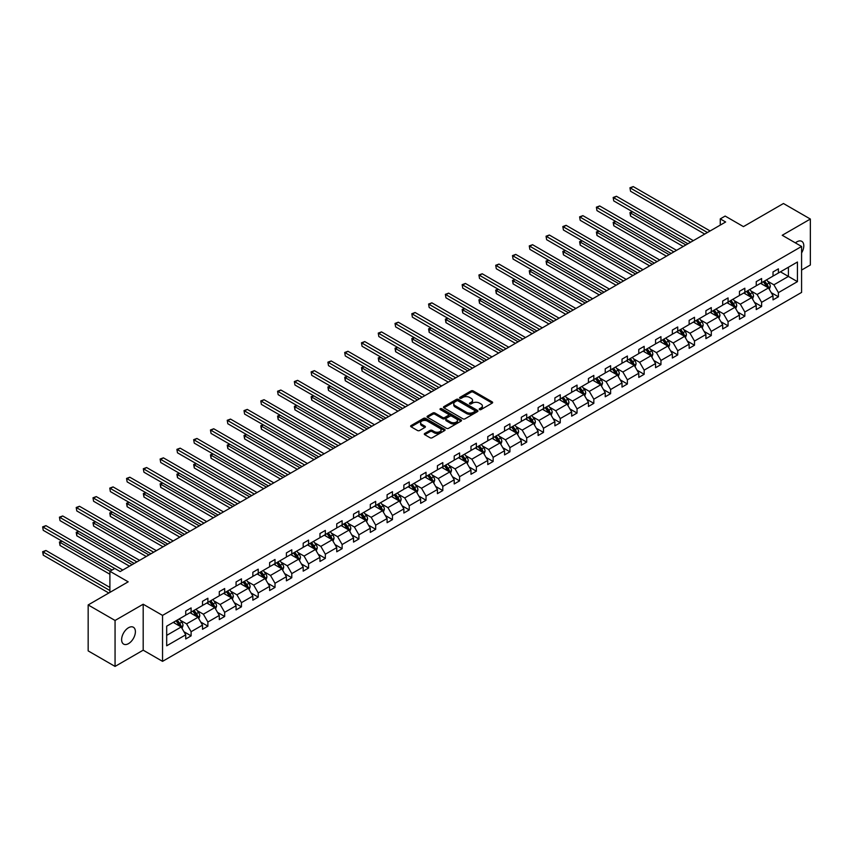 <?xml version="1.0" encoding="UTF-8"?>
<svg xmlns="http://www.w3.org/2000/svg" width="853" height="853" viewBox="0 0 853 853"><rect width="100%" height="100%" fill="white"/><g stroke="black" fill="none" stroke-linecap="round" stroke-linejoin="round"><path stroke-width="1.28" d="M479.514 409.589A1.045 0.608 0 0 0 480.996 409.589L492.213 403.106A1.493 0.864 0 0 0 492.65 402.499A1.493 0.864 0 0 0 492.213 401.891L473.212 390.919A1.493 0.864 0 0 0 471.091 390.919L459.874 397.391A1.045 0.608 0 0 0 461.356 398.244L462.806 397.413A4.777 2.762 0 0 1 469.566 397.413L471.144 398.319A4.777 2.762 0 0 1 472.551 400.27A4.777 2.762 0 0 1 471.144 402.221L469.694 403.064A1.045 0.608 0 0 0 471.176 403.917L472.626 403.074A4.777 2.762 0 0 1 479.386 403.074L480.964 403.991A4.777 2.762 0 0 1 482.371 405.943A4.777 2.762 0 0 1 480.964 407.894L479.514 408.736A1.045 0.608 0 0 0 479.514 409.589L479.514 408.736M128.504 643.631A9.735 5.619 120 0 0 134.87 635.048A9.735 5.619 120 0 0 133.377 627.243A9.735 5.619 120 0 0 128.504 627.733A9.735 5.619 120 0 0 122.15 636.306A9.735 5.619 120 0 0 123.642 644.111A9.735 5.619 120 0 0 128.504 643.631M801.585 252.914A9.735 5.619 120 0 0 801.777 241.346A9.735 5.619 120 0 0 796.905 241.836A9.735 5.619 120 0 0 795.401 242.892M801.585 270.06L810.35 264.995L810.35 219.04L783.459 203.515L743.443 226.621L725.157 216.065L720.263 218.89L720.263 225.096M115.059 666.417L143.187 650.178L143.187 604.223L115.059 620.462L115.059 666.417L88.168 650.892L88.168 604.937L128.185 581.831L109.898 571.275L109.898 592.398M115.059 620.462L88.168 604.937M424.741 433.463A1.493 0.864 0 0 0 424.304 434.07A1.493 0.864 0 0 0 424.741 434.689L430.083 437.76A1.493 0.864 0 0 0 432.194 437.76L444.648 430.573A1.493 0.864 0 0 0 445.085 429.965A1.493 0.864 0 0 0 444.648 429.347L425.647 418.375A1.493 0.864 0 0 0 423.536 418.375L411.071 425.572A1.493 0.864 0 0 0 410.634 426.18A1.493 0.864 0 0 0 411.071 426.788L417.512 430.509A1.493 0.864 0 0 0 419.623 430.509L424.954 427.428A1.493 0.864 0 0 0 425.391 426.82A1.493 0.864 0 0 0 424.954 426.212L421.766 424.367A3.998 2.303 0 0 1 420.593 422.736A3.998 2.303 0 0 1 423.056 420.604A3.998 2.303 0 0 1 427.417 421.105L439.924 428.334A3.998 2.303 0 0 1 441.097 429.965A3.998 2.303 0 0 1 438.623 432.087A3.998 2.303 0 0 1 434.273 431.586L432.194 430.392A1.493 0.864 0 0 0 430.083 430.392L424.741 433.463L424.741 434.689L430.083 431.629L430.083 430.392M109.898 571.275L114.792 568.45L120.166 571.563L725.647 221.993L720.263 218.89M143.187 604.223L162.55 615.397L801.585 246.464L801.585 292.419L162.55 661.352L162.55 615.397M810.35 219.04L782.222 235.279L801.585 246.464M462.912 418.802A1.493 0.864 0 0 0 465.024 418.802L477.488 411.615A1.493 0.864 0 0 0 477.925 411.007A1.493 0.864 0 0 0 477.488 410.389L458.477 399.417A1.493 0.864 0 0 0 456.366 399.417L443.912 406.614A1.493 0.864 0 0 0 443.475 407.222A1.493 0.864 0 0 0 443.912 407.83L462.912 418.802M440.681 409.813A1.045 0.608 0 0 1 441.747 409.962L461.046 421.105L448.603 428.281A1.493 0.864 0 0 1 446.492 428.281L427.492 417.309L432.823 414.259L432.823 413.012L427.492 416.093A1.493 0.864 0 0 0 427.054 416.701A1.493 0.864 0 0 0 427.492 417.309L427.492 416.093M432.823 414.259A1.493 0.864 0 0 1 434.934 414.259L434.934 413.012A1.493 0.864 0 0 0 432.823 413.012M434.934 413.012L442.643 417.469A1.493 0.864 0 0 0 444.754 417.469L448.294 415.422A1.493 0.864 0 0 0 448.731 414.814A1.493 0.864 0 0 0 448.294 414.206L440.265 409.568A1.045 0.608 0 0 1 441.747 408.715L461.068 419.868A1.493 0.864 0 0 1 461.505 420.486A1.493 0.864 0 0 1 461.068 421.094L461.068 419.868M166.687 626.177L185.73 615.184L185.73 611.025L191.104 607.922L191.104 612.081L202.513 605.502L202.513 601.333L207.887 598.23L207.887 602.389L219.285 595.81L219.285 591.651L224.67 588.538L224.67 592.707L236.068 586.118L236.068 581.959L241.452 578.856L241.452 583.015L252.851 576.436L252.851 572.278L258.224 569.164L258.224 573.333L269.633 566.744L269.633 562.585L275.007 559.483L275.007 563.641L286.405 557.062L286.405 552.893L291.79 549.79L291.79 553.949L303.188 547.37L303.188 543.212L308.573 540.109L308.573 544.267L319.971 537.678L319.971 533.52L325.345 530.417L325.345 534.575L336.754 527.996L336.754 523.838L342.128 520.725L342.128 524.894L353.526 518.304L353.526 514.146L358.91 511.043L358.91 515.201L370.309 508.623L370.309 504.454L375.683 501.351L375.683 505.509L387.091 498.93L387.091 494.772L392.465 491.669L392.465 495.828L403.864 489.249L403.864 485.08L409.248 481.977L409.248 486.135L420.646 479.557L420.646 475.398L426.031 472.285L426.031 476.454L437.429 469.864L437.429 465.706L442.803 462.603L442.803 466.762L454.212 460.183L454.212 456.024L459.586 452.911L459.586 457.08L470.984 450.491L470.984 446.332L476.369 443.229L476.369 447.388L487.767 440.809L487.767 436.64L493.151 433.537L493.151 437.696L504.549 431.117L504.549 426.958L509.923 423.856L509.923 428.014L521.332 421.425L521.332 417.266L526.706 414.163L526.706 418.322L538.104 411.743L538.104 407.585L543.489 404.471L543.489 408.64L554.887 402.051L554.887 397.893L560.261 394.79L560.261 398.948L571.67 392.369L571.67 388.2L577.044 385.098L577.044 389.256L588.442 382.677L588.442 378.519L593.827 375.416L593.827 379.574L605.225 372.996L605.225 368.827L610.609 365.724L610.609 369.882L622.008 363.303L622.008 359.145L627.381 356.032L627.381 360.201L638.79 353.611L638.79 349.453L644.164 346.35L644.164 350.508L655.562 343.93L655.562 339.771L660.947 336.658L660.947 340.827L672.345 334.237L672.345 330.079L677.73 326.976L677.73 331.135L689.128 324.556L689.128 320.387L694.502 317.284L694.502 321.442L705.911 314.864L705.911 310.705L711.285 307.602L711.285 311.761L722.683 305.171L722.683 301.013L728.067 297.91L728.067 302.069L739.466 295.49L739.466 291.331L744.84 288.218L744.84 292.387L756.248 285.798L756.248 281.639L761.622 278.536L761.622 282.695L773.021 276.116L773.021 271.947L778.405 268.844L778.405 273.003L797.438 262.02L797.438 281.639L778.405 292.632L778.405 296.791L773.021 299.893L773.021 295.735L761.622 302.325L761.622 306.483L756.248 309.586L756.248 305.427L744.84 312.006L744.84 316.164L739.466 319.278L739.466 315.109L728.067 321.698L728.067 325.857L722.683 328.959L722.683 324.801L711.285 331.38L711.285 335.549L705.911 338.652L705.911 334.493L694.502 341.072L694.502 345.23L689.128 348.333L689.128 344.175L677.73 350.754L677.73 354.923L672.345 358.025L672.345 353.867L660.947 360.446L660.947 364.604L655.562 367.707L655.562 363.549L644.164 370.138L644.164 374.296L638.79 377.399L638.79 373.241L627.381 379.82L627.381 383.978L622.008 387.091L622.008 382.922L610.609 389.512L610.609 393.67L605.225 396.773L605.225 392.615L593.827 399.193L593.827 403.362L588.442 406.465L588.442 402.307L577.044 408.886L577.044 413.044L571.67 416.147L571.67 411.988L560.261 418.578L560.261 422.736L554.887 425.839L554.887 421.681L543.489 428.259L543.489 432.418L538.104 435.531L538.104 431.362L526.706 437.952L526.706 442.11L521.332 445.213L521.332 441.054L509.923 447.633L509.923 451.802L504.549 454.905L504.549 450.747L493.151 457.325L493.151 461.484L487.767 464.586L487.767 460.428L476.369 467.007L476.369 471.176L470.984 474.279L470.984 470.12L459.586 476.699L459.586 480.857L454.212 483.96L454.212 479.802L442.803 486.391L442.803 490.55L437.429 493.652L437.429 489.494L426.031 496.073L426.031 500.231L420.646 503.345L420.646 499.176L409.248 505.765L409.248 509.923L403.864 513.026L403.864 508.868L392.465 515.447L392.465 519.616L387.091 522.718L387.091 518.56L375.683 525.139L375.683 529.297L370.309 532.4L370.309 528.242L358.91 534.831L358.91 538.989L353.526 542.092L353.526 537.934L342.128 544.513L342.128 548.671L336.754 551.784L336.754 547.615L325.345 554.205L325.345 558.363L319.971 561.466L319.971 557.308L308.573 563.886L308.573 568.055L303.188 571.158L303.188 566.989L291.79 573.579L291.79 577.737L286.405 580.84L286.405 576.681L275.007 583.26L275.007 587.429L269.633 590.532L269.633 586.374L258.224 592.952L258.224 597.111L252.851 600.213L252.851 596.055L241.452 602.644L241.452 606.803L236.068 609.906L236.068 605.747L224.67 612.326L224.67 616.484L219.285 619.598L219.285 615.429L207.887 622.018L207.887 626.177L202.513 629.279L202.513 625.121L191.104 631.7L191.104 635.869L185.73 638.972L185.73 634.813L166.687 645.796L166.687 626.177M190.038 612.699L197.992 617.295L186.594 623.874L180.367 620.28M186.594 623.874L191.104 631.7M197.992 617.295L202.513 625.121M185.73 614.192L186.594 614.682L191.104 612.081M206.81 603.018L214.775 607.613L203.366 614.192L197.15 610.599M203.366 614.192L207.887 622.018M214.775 607.613L219.285 615.429M202.513 604.5L203.366 605.001L207.887 602.389M223.593 593.325L231.558 597.921L220.149 604.5L213.922 600.907M220.149 604.5L224.67 612.326M231.558 597.921L236.068 605.747M219.285 594.818L220.149 595.309L224.67 592.707M240.375 583.633L248.33 588.229L236.931 594.818L230.705 591.225M236.931 594.818L241.452 602.644M248.33 588.229L252.851 596.055M236.068 585.126L236.931 585.627L241.452 583.015M257.148 573.952L265.112 578.547L253.714 585.126L247.487 581.533M253.714 585.126L258.224 592.952M265.112 578.547L269.633 586.374M252.851 575.444L253.714 575.935L258.224 573.333M273.93 564.26L281.895 568.855L270.486 575.444L264.259 571.841M270.486 575.444L275.007 583.26M281.895 568.855L286.405 576.681M269.633 565.752L270.486 566.253L275.007 563.641M290.713 554.578L298.667 559.173L287.269 565.752L281.042 562.159M287.269 565.752L291.79 573.579M298.667 559.173L303.188 566.989M286.405 556.06L287.269 556.561L291.79 553.949M307.496 544.886L315.45 549.481L304.052 556.06L297.825 552.467M304.052 556.06L308.573 563.886M315.45 549.481L319.971 557.308M303.188 546.378L304.052 546.869L308.573 544.267M324.268 535.194L332.233 539.789L320.835 546.378L314.608 542.785M320.835 546.378L325.345 554.205M332.233 539.789L336.754 547.615M319.971 536.686L320.835 537.187L325.345 534.575M341.051 525.512L349.016 530.108L337.607 536.686L331.38 533.093M337.607 536.686L342.128 544.513M349.016 530.108L353.526 537.934M336.754 527.005L337.607 527.495L342.128 524.894M357.834 515.82L365.788 520.415L354.39 527.005L348.163 523.411M354.39 527.005L358.91 534.831M365.788 520.415L370.309 528.242M353.526 517.313L354.39 517.814L358.91 515.201M374.616 506.138L382.57 510.734L371.172 517.313L364.945 513.719M371.172 517.313L375.683 525.139M382.57 510.734L387.091 518.56M370.309 507.62L371.172 508.121L375.683 505.509M391.388 496.446L399.353 501.042L387.944 507.631L381.728 504.027M387.944 507.631L392.465 515.447M399.353 501.042L403.864 508.868M387.091 497.939L387.944 498.44L392.465 495.828M408.171 486.764L416.136 491.36L404.727 497.939L398.5 494.345M404.727 497.939L409.248 505.765M416.136 491.36L420.646 499.176M403.864 488.247L404.727 488.748L409.248 486.135M424.954 477.072L432.908 481.668L421.51 488.247L415.283 484.653M421.51 488.247L426.031 496.073M432.908 481.668L437.429 489.494M420.646 478.565L421.51 479.055L426.031 476.454M441.726 467.38L449.691 471.976L438.293 478.565L432.066 474.972M438.293 478.565L442.803 486.391M449.691 471.976L454.212 479.802M437.429 468.873L438.293 469.374L442.803 466.762M458.509 457.698L466.474 462.294L455.065 468.873L448.838 465.28M455.065 468.873L459.586 476.699M466.474 462.294L470.984 470.12M454.212 459.191L455.065 459.682L459.586 457.08M475.292 448.006L483.246 452.602L471.848 459.191L465.621 455.587M471.848 459.191L476.369 467.007M483.246 452.602L487.767 460.428M470.984 449.499L471.848 450L476.369 447.388M492.074 438.325L500.029 442.92L488.63 449.499L482.403 445.906M488.63 449.499L493.151 457.325M500.029 442.92L504.549 450.747M487.767 439.807L488.63 440.308L493.151 437.696M508.846 428.632L516.811 433.228L505.413 439.807L499.186 436.214M505.413 439.807L509.923 447.633M516.811 433.228L521.332 441.054M504.549 430.125L505.413 430.616L509.923 428.014M525.629 418.94L533.594 423.536L522.185 430.125L515.958 426.532M522.185 430.125L526.706 437.952M533.594 423.536L538.104 431.362M521.332 420.433L522.185 420.934L526.706 418.322M542.412 409.259L550.366 413.854L538.968 420.433L532.741 416.84M538.968 420.433L543.489 428.259M550.366 413.854L554.887 421.681M538.104 410.751L538.968 411.242L543.489 408.64M559.195 399.567L567.149 404.162L555.751 410.751L549.524 407.158M555.751 410.751L560.261 418.578M567.149 404.162L571.67 411.988M554.887 401.059L555.751 401.56L560.261 398.948M575.967 389.885L583.932 394.481L572.523 401.059L566.307 397.466M572.523 401.059L577.044 408.886M583.932 394.481L588.442 402.307M571.67 391.378L572.523 391.868L577.044 389.256M592.75 380.193L600.715 384.788L589.306 391.378L583.079 387.774M589.306 391.378L593.827 399.193M600.715 384.788L605.225 392.615M588.442 381.686L589.306 382.187L593.827 379.574M609.532 370.511L617.487 375.107L606.088 381.686L599.862 378.092M606.088 381.686L610.609 389.512M617.487 375.107L622.008 382.922M605.225 371.993L606.088 372.494L610.609 369.882M626.305 360.819L634.269 365.415L622.871 371.993L616.644 368.4M622.871 371.993L627.381 379.82M634.269 365.415L638.79 373.241M622.008 362.312L622.871 362.802L627.381 360.201M643.087 351.127L651.052 355.722L639.643 362.312L633.416 358.718M639.643 362.312L644.164 370.138M651.052 355.722L655.562 363.549M638.79 352.62L639.643 353.121L644.164 350.508M659.87 341.445L667.824 346.041L656.426 352.62L650.199 349.026M656.426 352.62L660.947 360.446M667.824 346.041L672.345 353.867M655.562 342.938L656.426 343.428L660.947 340.827M676.653 331.753L684.607 336.349L673.209 342.938L666.982 339.334M673.209 342.938L677.73 350.754M684.607 336.349L689.128 344.175M672.345 333.246L673.209 333.747L677.73 331.135M693.425 322.071L701.39 326.667L689.992 333.246L683.765 329.653M689.992 333.246L694.502 341.072M701.39 326.667L705.911 334.493M689.128 323.554L689.992 324.055L694.502 321.442M710.208 312.379L718.173 316.975L706.764 323.554L700.537 319.96M706.764 323.554L711.285 331.38M718.173 316.975L722.683 324.801M705.911 313.872L706.764 314.362L711.285 311.761M726.991 302.687L734.945 307.283L723.547 313.872L717.32 310.279M723.547 313.872L728.067 321.698M734.945 307.283L739.466 315.109M722.683 304.18L723.547 304.681L728.067 302.069M743.773 293.005L751.728 297.601L740.329 304.18L734.102 300.587M740.329 304.18L744.84 312.006M751.728 297.601L756.248 305.427M739.466 294.498L740.329 294.989L744.84 292.387M760.545 283.313L768.51 287.909L757.101 294.498L750.885 290.905M757.101 294.498L761.622 302.325M768.51 287.909L773.021 295.735M756.248 284.806L757.101 285.307L761.622 282.695M780.452 271.83L788.407 276.425L773.884 284.806L767.657 281.213M773.884 284.806L778.405 292.632M797.438 281.639L788.407 276.425L788.407 267.234L797.438 262.02M143.187 650.178L162.55 661.352M773.021 275.124L773.884 275.615L778.405 273.003M166.687 635.368L181.209 626.987L173.255 622.391M181.209 626.987L185.73 634.813M771.251 292.664L778.405 296.791M754.468 302.346L761.622 306.483M737.696 312.038L744.84 316.164M720.913 321.73L728.067 325.857M704.13 331.412L711.285 335.549M687.347 341.104L694.502 345.23M670.575 350.786L677.73 354.923M653.793 360.478L660.947 364.604M637.01 370.17L644.164 374.296M620.227 379.852L627.381 383.978M603.455 389.544L610.609 393.67M586.672 399.225L593.827 403.362M569.889 408.918L577.044 413.044M553.117 418.599L560.261 422.736M536.334 428.291L543.489 432.418M519.552 437.984L526.706 442.11M502.769 447.665L509.923 451.802M485.997 457.357L493.151 461.484M469.214 467.039L476.369 471.176M452.431 476.731L459.586 480.857M435.648 486.423L442.803 490.55M418.876 496.105L426.031 500.231M402.094 505.797L409.248 509.923M385.311 515.479L392.465 519.616M368.539 525.171L375.683 529.297M351.756 534.852L358.91 538.989M334.973 544.545L342.128 548.671M318.19 554.237L325.345 558.363M301.418 563.918L308.573 568.055M284.635 573.611L291.79 577.737M267.853 583.292L275.007 587.429M251.081 592.984L258.224 597.111M234.298 602.676L241.452 606.803M217.515 612.358L224.67 616.484M200.732 622.05L207.887 626.177M183.96 631.732L191.104 635.869M479.93 409.739L480.964 409.141A4.777 2.762 0 0 0 482.371 407.19L482.371 405.943M472.551 400.27L472.551 401.518A4.777 2.762 0 0 1 471.144 403.469L470.11 404.066M492.192 403.117L473.212 392.156A1.493 0.864 0 0 0 471.091 392.156L460.3 398.394M477.488 410.389L477.488 411.615L458.477 400.665A1.493 0.864 0 0 0 456.366 400.665L443.933 407.841L443.912 406.614M474.844 411.434A1.045 0.608 0 0 0 474.844 410.581L458.157 400.942A1.045 0.608 0 0 0 456.686 400.942L455.15 401.827A4.777 2.762 0 0 0 453.753 403.778A4.777 2.762 0 0 0 455.15 405.729L466.559 412.319A4.777 2.762 0 0 0 473.308 412.319L474.844 411.434L474.844 412.671A1.045 0.608 0 0 0 475.153 412.244L475.153 411.007M453.753 403.778L453.753 405.026A4.777 2.762 0 0 0 455.15 406.977L455.15 405.729M474.844 412.671L473.308 413.556A4.777 2.762 0 0 1 466.559 413.556L455.15 406.977M434.934 414.259L442.643 418.706A1.493 0.864 0 0 0 444.754 418.706L448.294 416.669A1.493 0.864 0 0 0 448.731 416.051L448.731 414.814M450.64 422.086A3.998 2.303 0 0 0 454.99 422.587A3.998 2.303 0 0 0 457.453 420.454A3.998 2.303 0 0 0 456.291 418.823L451.877 416.275A1.493 0.864 0 0 0 449.766 416.275L446.236 418.322A1.493 0.864 0 0 0 445.799 418.93A1.493 0.864 0 0 0 446.236 419.537L450.64 422.086L450.64 423.323A3.998 2.303 0 0 0 454.99 423.824A3.998 2.303 0 0 0 457.453 421.691L457.453 420.454M445.799 418.93L445.799 420.166A1.493 0.864 0 0 0 446.236 420.774L446.236 419.537M450.64 423.323L446.236 420.774M441.097 429.965L441.097 431.202A3.998 2.303 0 0 1 438.623 433.335A3.998 2.303 0 0 1 434.273 432.834L432.194 431.629A1.493 0.864 0 0 0 430.083 431.629M420.593 422.736L420.593 423.984A3.998 2.303 0 0 0 421.766 425.615L421.766 424.367M424.933 427.438L421.766 425.615M444.626 430.584L425.647 419.623A1.493 0.864 0 0 0 423.536 419.623L411.093 426.799M769.321 289.327L770.312 286.469A4.03 2.324 -120 0 0 769.033 283.036L766.612 279.816M762.283 284.316L761.239 282.919M632.585 211.8L630.538 212.973L630.538 216.076L683.21 246.496M767.913 287.568L768.137 286.64A4.03 2.324 -120 0 0 766.986 284.22L764.565 281M763.563 281.575L766.218 285.126A2.058 1.184 60 0 1 766.591 285.744L768.137 286.64M763.275 281.735L765.695 284.966A4.03 2.324 60 0 1 766.698 286.864M630.538 216.076L629.94 212.632L685.897 244.939M629.94 212.632L632.34 211.661M707.414 232.517L630.538 188.129L633.225 186.583L710.101 230.96M704.727 234.074L630.538 191.243L629.94 187.788L633.225 186.583M630.538 191.243L629.94 187.788M752.549 299.019L753.53 296.162A4.03 2.324 -120 0 0 752.25 292.728L749.83 289.498M745.501 294.008L744.456 292.611M615.802 221.481L613.755 222.665L613.755 225.768L666.428 256.177M751.13 297.26L751.354 296.332A4.03 2.324 -120 0 0 750.203 293.901L747.793 290.681M746.78 291.268L749.435 294.818A2.058 1.184 60 0 1 749.808 295.437L751.354 296.332M746.503 291.427L748.913 294.648A4.03 2.324 60 0 1 749.915 296.556M613.755 225.768L613.168 222.324L669.115 254.631M613.168 222.324L615.567 221.343M735.766 308.701L736.757 305.843A4.03 2.324 -120 0 0 735.467 302.41L733.058 299.19M728.718 303.689L727.673 302.293M599.019 231.174L596.972 232.347L596.972 235.46L649.655 265.869M734.358 306.941L734.582 306.014A4.03 2.324 -120 0 0 733.42 303.593L731.01 300.373M729.997 300.949L732.652 304.5A2.058 1.184 60 0 1 733.026 305.129L734.582 306.014M729.72 301.12L732.13 304.34A4.03 2.324 60 0 1 733.143 306.238M596.972 235.46L596.386 232.005L652.342 264.313M596.386 232.005L598.785 231.035M690.631 242.209L613.755 197.821L616.442 196.265L693.318 240.653M687.944 243.755L613.755 200.924L613.168 197.48L616.442 196.265M613.755 200.924L613.168 197.48M673.849 251.891L596.972 207.514L599.67 205.957L676.546 250.345M671.162 253.448L596.972 210.616L596.386 207.172L599.67 205.957M596.972 210.616L596.386 207.172M718.983 318.393L719.975 315.535A4.03 2.324 -120 0 0 718.684 312.102L716.275 308.882M711.946 313.382L710.89 311.985M582.236 240.855L580.2 242.039L580.2 245.142L632.873 275.551M717.576 316.634L717.799 315.706A4.03 2.324 -120 0 0 716.648 313.286L714.228 310.055M713.225 310.641L715.88 314.192A2.058 1.184 60 0 1 716.253 314.81L717.799 315.706M712.937 310.801L715.358 314.032A4.03 2.324 60 0 1 716.36 315.93M580.2 245.142L579.603 241.698L635.56 274.005M579.603 241.698L582.002 240.717M657.077 261.583L580.2 217.195L582.887 215.649L659.764 260.026M654.379 263.129L580.2 220.298L579.603 216.854L582.887 215.649M580.2 220.298L579.603 216.854M702.211 328.074L703.192 325.228A4.03 2.324 -120 0 0 701.912 321.794L699.492 318.564M695.163 323.074L694.118 321.666M565.464 250.547L563.417 251.731L563.417 254.834L616.09 285.243M700.793 326.315L701.017 325.398A4.03 2.324 -120 0 0 699.865 322.967L697.445 319.747M696.443 320.333L699.097 323.873A2.058 1.184 60 0 1 699.471 324.503L701.017 325.398M696.155 320.493L698.575 323.714A4.03 2.324 60 0 1 699.577 325.622M563.417 254.834L562.831 251.39L618.777 283.686M562.831 251.39L565.23 250.409M640.294 271.265L563.417 226.887L566.104 225.331L642.981 269.719M637.607 272.821L563.417 229.99L562.831 226.546L566.104 225.331M563.417 229.99L562.831 226.546M685.428 337.767L686.42 334.909A4.03 2.324 -120 0 0 685.13 331.476L682.709 328.256M678.38 332.755L677.335 331.359M548.682 260.229L546.634 261.413L546.634 264.515L599.307 294.925M684.01 336.007L684.234 335.08A4.03 2.324 -120 0 0 683.082 332.659L680.673 329.429M679.66 330.015L682.315 333.566A2.058 1.184 60 0 1 682.688 334.184L684.234 335.08M679.383 330.175L681.792 333.406A4.03 2.324 60 0 1 682.795 335.304M546.634 264.515L546.048 261.071L602.005 293.379M546.048 261.071L548.447 260.101M623.511 280.957L546.634 236.569L549.321 235.023L626.198 279.4M620.824 282.514L546.634 239.682L546.048 236.228L549.321 235.023M546.634 239.682L546.048 236.228M668.645 347.459L669.637 344.601A4.03 2.324 -120 0 0 668.347 341.168L665.937 337.937M661.608 342.448L660.553 341.051M531.899 269.921L529.862 271.105L529.862 274.208L582.535 304.617M667.238 345.7L667.462 344.772A4.03 2.324 -120 0 0 666.31 342.341L663.89 339.121M662.877 339.707L665.543 343.247A2.058 1.184 60 0 1 665.916 343.876L667.462 344.772M662.6 339.867L665.009 343.087A4.03 2.324 60 0 1 666.022 344.996M529.862 274.208L529.265 270.764L585.222 303.06M529.265 270.764L531.664 269.783M606.728 290.649L529.862 246.261L532.549 244.704L609.426 289.092M604.041 292.195L529.862 249.364L529.265 245.92L532.549 244.704M529.862 249.364L529.265 245.92M651.863 357.14L652.854 354.283A4.03 2.324 -120 0 0 651.564 350.85L649.154 347.629M644.825 352.129L643.78 350.732M515.127 279.613L513.079 280.786L513.079 283.9L565.752 314.309M650.455 355.381L650.679 354.453A4.03 2.324 -120 0 0 649.528 352.033L647.107 348.813M646.105 349.389L648.76 352.939A2.058 1.184 60 0 1 649.133 353.568L650.679 354.453M645.817 349.559L648.237 352.779A4.03 2.324 60 0 1 649.24 354.677M513.079 283.9L512.482 280.445L568.439 312.752M512.482 280.445L514.881 279.475M589.956 300.331L513.079 255.953L515.766 254.397L592.643 298.785M587.259 301.887L513.079 259.056L512.482 255.612L515.766 254.397M513.079 259.056L512.482 255.612M635.09 366.833L636.071 363.975A4.03 2.324 -120 0 0 634.792 360.542L632.372 357.322M628.043 361.821L626.998 360.424M498.344 289.295L496.297 290.478L496.297 293.581L548.969 323.991M633.672 365.073L633.896 364.146A4.03 2.324 -120 0 0 632.745 361.725L630.335 358.495M629.322 359.081L631.977 362.632A2.058 1.184 60 0 1 632.35 363.25L633.896 364.146M629.045 359.241L631.455 362.461A4.03 2.324 60 0 1 632.457 364.37M496.297 293.581L495.71 290.137L551.656 322.445M495.71 290.137L498.109 289.156M573.173 310.023L496.297 265.635L498.984 264.089L575.86 308.466M570.486 311.569L496.297 268.738L495.71 265.294L498.984 264.089M496.297 268.738L495.71 265.294M618.308 376.514L619.299 373.657A4.03 2.324 -120 0 0 618.009 370.223L615.599 367.003M611.26 371.503L610.215 370.106M481.561 298.987L479.514 300.16L479.514 303.273L532.187 333.683M616.89 374.755L617.124 373.838A4.03 2.324 -120 0 0 615.962 371.407L613.552 368.187M612.539 368.763L615.194 372.313A2.058 1.184 60 0 1 615.567 372.942L617.124 373.838M612.262 368.933L614.672 372.153A4.03 2.324 60 0 1 615.674 374.062M479.514 303.273L478.928 299.819L534.884 332.126M478.928 299.819L481.327 298.849M556.391 319.704L479.514 275.327L482.212 273.77L559.078 318.158M553.704 321.261L479.514 278.43L478.928 274.986L482.212 273.77M479.514 278.43L478.928 274.986M601.525 386.206L602.517 383.349A4.03 2.324 -120 0 0 601.226 379.916L598.817 376.695M594.488 381.195L593.432 379.798M464.778 308.669L462.742 309.852L462.742 312.955L515.415 343.364M600.117 384.447L600.341 383.519A4.03 2.324 -120 0 0 599.19 381.099L596.769 377.868M595.757 378.455L598.422 382.005A2.058 1.184 60 0 1 598.795 382.624L600.341 383.519M595.479 378.615L597.9 381.845A4.03 2.324 60 0 1 598.902 383.743M462.742 312.955L462.145 309.511L518.102 341.818M462.145 309.511L464.544 308.541M539.618 329.397L462.742 285.009L465.429 283.463L542.305 327.84M536.921 330.943L462.742 288.122L462.145 284.667L465.429 283.463M462.742 288.122L462.145 284.667M584.742 395.899L585.734 393.041A4.03 2.324 -120 0 0 584.454 389.608L582.034 386.377M577.705 390.887L576.66 389.49M448.006 318.361L445.959 319.544L445.959 322.647L498.632 353.057M583.335 394.139L583.559 393.212A4.03 2.324 -120 0 0 582.407 390.781L579.987 387.561M578.984 388.147L581.639 391.687A2.058 1.184 60 0 1 582.013 392.316L583.559 393.212M578.697 388.307L581.117 391.527A4.03 2.324 60 0 1 582.119 393.436M445.959 322.647L445.362 319.203L501.319 351.5M445.362 319.203L447.761 318.222M522.836 339.078L445.959 294.701L448.646 293.144L525.523 337.532M520.149 340.635L445.959 297.804L445.362 294.36L448.646 293.144M445.959 297.804L445.362 294.36M567.97 405.58L568.951 402.723A4.03 2.324 -120 0 0 567.671 399.289L565.251 396.069M560.922 400.569L559.877 399.172M431.223 328.053L429.176 329.226L429.176 332.329L481.849 362.749M566.552 403.821L566.776 402.893A4.03 2.324 -120 0 0 565.624 400.473L563.215 397.253M562.202 397.829L564.857 401.379A2.058 1.184 60 0 1 565.23 401.998L566.776 402.893M561.924 397.988L564.334 401.219A4.03 2.324 60 0 1 565.336 403.117M429.176 332.329L428.59 328.885L484.536 361.192M428.59 328.885L430.989 327.915M506.053 348.77L429.176 304.382L431.863 302.836L508.74 347.214M503.366 350.327L429.176 307.496L428.59 304.041L431.863 302.836M429.176 307.496L428.59 304.041M551.187 415.272L552.179 412.415A4.03 2.324 -120 0 0 550.889 408.982L548.479 405.751M544.139 410.261L543.094 408.864M414.441 337.735L412.394 338.918L412.394 342.021L465.077 372.43M549.78 413.513L550.004 412.585A4.03 2.324 -120 0 0 548.842 410.154L546.432 406.934M545.419 407.521L548.084 411.071A2.058 1.184 60 0 1 548.458 411.69L550.004 412.585M545.142 407.681L547.551 410.901A4.03 2.324 60 0 1 548.564 412.809M412.394 342.021L411.807 338.577L467.764 370.874M411.807 338.577L414.206 337.596M489.27 358.463L412.394 314.075L415.091 312.518L491.968 356.906M486.583 360.009L412.394 317.177L411.807 313.733L415.091 312.518M412.394 317.177L411.807 313.733M534.404 424.954L535.396 422.096A4.03 2.324 -120 0 0 534.106 418.663L531.696 415.443M527.367 419.943L526.322 418.546M397.658 347.427L395.621 348.6L395.621 351.713L448.294 382.123M532.997 423.195L533.221 422.267A4.03 2.324 -120 0 0 532.069 419.847L529.649 416.627M528.647 417.202L531.302 420.753A2.058 1.184 60 0 1 531.675 421.382L533.221 422.267M528.359 417.373L530.779 420.593A4.03 2.324 60 0 1 531.782 422.491M395.621 351.713L395.024 348.259L450.981 380.566M395.024 348.259L397.423 347.288M472.498 368.144L395.621 323.767L398.308 322.21L475.185 366.598M469.8 369.701L395.621 326.87L395.024 323.426L398.308 322.21M395.621 326.87L395.024 323.426M517.632 434.646L518.613 431.789A4.03 2.324 -120 0 0 517.334 428.355L514.913 425.135M510.584 429.635L509.54 428.238M380.886 357.108L378.839 358.292L378.839 361.395L431.511 391.804M516.214 432.887L516.438 431.959A4.03 2.324 -120 0 0 515.287 429.539L512.877 426.308M511.864 426.895L514.519 430.445A2.058 1.184 60 0 1 514.892 431.064L516.438 431.959M511.576 427.054L513.996 430.285A4.03 2.324 60 0 1 514.999 432.183M378.839 361.395L378.252 357.951L434.198 390.258M378.252 357.951L380.651 356.97M455.715 377.836L378.839 333.448L381.526 331.902L458.402 376.28M453.028 379.382L378.839 336.551L378.252 333.107L381.526 331.902M378.839 336.551L378.252 333.107M500.85 444.328L501.841 441.47A4.03 2.324 -120 0 0 500.551 438.047L498.131 434.817M493.802 439.327L492.757 437.92M364.103 366.801L362.056 367.984L362.056 371.087L414.729 401.496M499.431 442.568L499.655 441.651A4.03 2.324 -120 0 0 498.504 439.22L496.094 436M495.081 436.587L497.736 440.127A2.058 1.184 60 0 1 498.109 440.756L499.655 441.651M494.804 436.747L497.214 439.967A4.03 2.324 60 0 1 498.216 441.875M362.056 371.087L361.469 367.632L417.426 399.94M361.469 367.632L363.868 366.662M438.932 387.518L362.056 343.141L364.743 341.584L441.619 385.972M436.246 389.075L362.056 346.243L361.469 342.799L364.743 341.584M362.056 346.243L361.469 342.799M484.067 454.02L485.058 451.162A4.03 2.324 -120 0 0 483.768 447.729L481.359 444.509M477.03 449.009L475.974 447.612M347.32 376.482L345.284 377.666L345.284 380.769L397.956 411.178M482.659 452.261L482.883 451.333A4.03 2.324 -120 0 0 481.732 448.913L479.311 445.682M478.298 446.268L480.964 449.819A2.058 1.184 60 0 1 481.337 450.437L482.883 451.333M478.021 446.428L480.431 449.659A4.03 2.324 60 0 1 481.444 451.557M345.284 380.769L344.687 377.325L400.643 409.632M344.687 377.325L347.086 376.354M422.15 397.21L345.284 352.822L347.971 351.276L424.847 395.653M419.463 398.767L345.284 355.936L344.687 352.481L347.971 351.276M345.284 355.936L344.687 352.481M467.284 463.712L468.276 460.855A4.03 2.324 -120 0 0 466.986 457.421L464.576 454.191M460.247 458.701L459.202 457.304M330.548 386.174L328.501 387.358L328.501 390.461L381.174 420.87M465.877 461.953L466.101 461.025A4.03 2.324 -120 0 0 464.949 458.594L462.529 455.374M461.526 455.96L464.181 459.5A2.058 1.184 60 0 1 464.554 460.13L466.101 461.025M461.238 456.12L463.659 459.34A4.03 2.324 60 0 1 464.661 461.249M328.501 390.461L327.904 387.017L383.861 419.313M327.904 387.017L330.303 386.036M405.378 406.902L328.501 362.514L331.188 360.958L408.065 405.346M402.691 408.448L328.501 365.617L327.904 362.173L331.188 360.958M328.501 365.617L327.904 362.173M450.512 473.394L451.493 470.536A4.03 2.324 -120 0 0 450.213 467.103L447.793 463.883M443.464 468.382L442.419 466.986M313.765 395.867L311.718 397.04L311.718 400.142L364.391 430.562M449.094 471.634L449.318 470.707A4.03 2.324 -120 0 0 448.166 468.286L445.756 465.066M444.744 465.642L447.399 469.193A2.058 1.184 60 0 1 447.772 469.822L449.318 470.707M444.466 465.813L446.876 469.033A4.03 2.324 60 0 1 447.878 470.931M311.718 400.142L311.132 396.698L367.078 429.006M311.132 396.698L313.531 395.728M388.595 416.584L311.718 372.207L314.405 370.65L391.282 415.038M385.908 418.141L311.718 375.309L311.132 371.865L314.405 370.65M311.718 375.309L311.132 371.865M433.729 483.086L434.721 480.228A4.03 2.324 -120 0 0 433.431 476.795L431.021 473.575M426.681 478.075L425.636 476.678M296.983 405.548L294.935 406.732L294.935 409.835L347.608 440.244M432.311 481.327L432.546 480.399A4.03 2.324 -120 0 0 431.383 477.979L428.974 474.748M427.961 475.334L430.616 478.885A2.058 1.184 60 0 1 430.989 479.503L432.546 480.399M427.684 475.494L430.093 478.714A4.03 2.324 60 0 1 431.106 480.623M294.935 409.835L294.349 406.391L350.306 438.698M294.349 406.391L296.748 405.41M371.812 426.276L294.935 381.888L297.633 380.342L374.499 424.719M369.125 427.822L294.935 384.991L294.349 381.547L297.633 380.342M294.935 384.991L294.349 381.547M416.946 492.767L417.938 489.91A4.03 2.324 -120 0 0 416.648 486.477L414.238 483.256M409.909 487.756L408.854 486.359M280.2 415.24L278.163 416.413L278.163 419.527L330.836 449.936M415.539 491.008L415.763 490.091A4.03 2.324 -120 0 0 414.611 487.66L412.191 484.44M411.178 485.016L413.844 488.566A2.058 1.184 60 0 1 414.217 489.195L415.763 490.091M410.901 485.186L413.321 488.406A4.03 2.324 60 0 1 414.323 490.315M278.163 419.527L277.566 416.072L333.523 448.379M277.566 416.072L279.965 415.102M355.04 435.958L278.163 391.58L280.85 390.024L357.727 434.412M352.342 437.514L278.163 394.683L277.566 391.239L280.85 390.024M278.163 394.683L277.566 391.239M400.164 502.46L401.155 499.602A4.03 2.324 -120 0 0 399.876 496.169L397.455 492.949M393.126 497.448L392.081 496.051M263.428 424.922L261.381 426.105L261.381 429.208L314.053 459.618M398.756 500.7L398.98 499.773A4.03 2.324 -120 0 0 397.829 497.352L395.408 494.122M394.406 494.708L397.061 498.259A2.058 1.184 60 0 1 397.434 498.877L398.98 499.773M394.118 494.868L396.538 498.099A4.03 2.324 60 0 1 397.541 499.997M261.381 429.208L260.783 425.764L316.74 458.072M260.783 425.764L263.182 424.794M338.257 445.65L261.381 401.262L264.067 399.716L340.944 444.093M335.57 447.196L261.381 404.375L260.783 400.921L264.067 399.716M261.381 404.375L260.783 400.921M383.392 512.152L384.372 509.294A4.03 2.324 -120 0 0 383.093 505.861L380.673 502.63M376.344 507.14L375.299 505.744M246.645 434.614L244.598 435.798L244.598 438.9L297.27 469.31M381.973 510.382L382.197 509.465A4.03 2.324 -120 0 0 381.046 507.034L378.636 503.814M377.623 504.4L380.278 507.94A2.058 1.184 60 0 1 380.651 508.569L382.197 509.465M377.346 504.56L379.756 507.78A4.03 2.324 60 0 1 380.758 509.689M244.598 438.9L244.011 435.456L299.957 467.753M244.011 435.456L246.41 434.476M321.474 455.331L244.598 410.954L247.285 409.397L324.161 453.785M318.787 456.888L244.598 414.057L244.011 410.613L247.285 409.397M244.598 414.057L244.011 410.613M366.609 521.833L367.6 518.976A4.03 2.324 -120 0 0 366.31 515.543L363.9 512.322M359.561 516.822L358.516 515.425M229.862 444.306L227.815 445.479L227.815 448.582L280.498 479.002M365.201 520.074L365.425 519.146A4.03 2.324 -120 0 0 364.263 516.726L361.853 513.506M360.84 514.082L363.506 517.632A2.058 1.184 60 0 1 363.879 518.251L365.425 519.146M360.563 514.242L362.973 517.472A4.03 2.324 60 0 1 363.986 519.37M227.815 448.582L227.229 445.138L283.185 477.445M227.229 445.138L229.628 444.168M304.692 465.024L227.815 420.636L230.513 419.09L307.389 463.467M302.005 466.58L227.815 423.749L227.229 420.294L230.513 419.09M227.815 423.749L227.229 420.294M349.826 531.526L350.818 528.668A4.03 2.324 -120 0 0 349.527 525.235L347.118 522.004M342.789 526.514L341.744 525.117M213.079 453.988L211.043 455.171L211.043 458.274L263.716 488.684M348.419 529.766L348.642 528.839A4.03 2.324 -120 0 0 347.491 526.408L345.07 523.188M344.068 523.774L346.723 527.325A2.058 1.184 60 0 1 347.096 527.943L348.642 528.839M343.78 523.934L346.201 527.154A4.03 2.324 60 0 1 347.203 529.063M211.043 458.274L210.446 454.83L266.403 487.127M210.446 454.83L212.845 453.849M287.919 474.716L211.043 430.328L213.73 428.771L290.606 473.159M285.222 476.262L211.043 433.431L210.446 429.987L213.73 428.771M211.043 433.431L210.446 429.987M333.054 541.207L334.035 538.35A4.03 2.324 -120 0 0 332.755 534.916L330.335 531.696M326.006 536.196L324.961 534.799M196.307 463.68L194.26 464.853L194.26 467.966L246.933 498.376M331.636 539.448L331.86 538.52A4.03 2.324 -120 0 0 330.708 536.1L328.298 532.88M327.285 533.456L329.94 537.006A2.058 1.184 60 0 1 330.314 537.635L331.86 538.52M326.998 533.626L329.418 536.846A4.03 2.324 60 0 1 330.42 538.744M194.26 467.966L193.674 464.512L249.62 496.819M193.674 464.512L196.073 463.542M271.137 484.397L194.26 440.02L196.947 438.463L273.824 482.851M268.45 485.954L194.26 443.123L193.674 439.679L196.947 438.463M194.26 443.123L193.674 439.679M316.271 550.899L317.263 548.042A4.03 2.324 -120 0 0 315.973 544.609L313.552 541.388M309.223 545.888L308.178 544.491M179.525 473.362L177.477 474.545L177.477 477.648L230.15 508.057M314.853 549.14L315.077 548.212A4.03 2.324 -120 0 0 313.925 545.792L311.516 542.561M310.503 543.148L313.158 546.698A2.058 1.184 60 0 1 313.531 547.317L315.077 548.212M310.225 543.308L312.635 546.538A4.03 2.324 60 0 1 313.637 548.436M177.477 477.648L176.891 474.204L232.848 506.511M176.891 474.204L179.29 473.223M254.354 494.09L177.477 449.702L180.164 448.156L257.041 492.533M251.667 495.636L177.477 452.804L176.891 449.36L180.164 448.156M177.477 452.804L176.891 449.36M299.488 560.581L300.48 557.723A4.03 2.324 -120 0 0 299.19 554.301L296.78 551.07M292.451 555.58L291.395 554.173M162.742 483.054L160.705 484.237L160.705 487.34L213.378 517.75M298.081 558.822L298.305 557.905A4.03 2.324 -120 0 0 297.153 555.474L294.733 552.254M293.72 552.84L296.386 556.38A2.058 1.184 60 0 1 296.759 557.009L298.305 557.905M293.443 553L295.852 556.22A4.03 2.324 60 0 1 296.865 558.129M160.705 487.34L160.108 483.886L216.065 516.193M160.108 483.886L162.507 482.915M237.571 503.771L160.705 459.394L163.392 457.837L240.269 502.225M234.884 505.328L160.705 462.497L160.108 459.053L163.392 457.837M160.705 462.497L160.108 459.053M282.706 570.273L283.697 567.416A4.03 2.324 -120 0 0 282.407 563.982L279.997 560.762M275.668 565.262L274.623 563.865M145.97 492.735L143.922 493.919L143.922 497.022L196.595 527.431M281.298 568.514L281.522 567.586A4.03 2.324 -120 0 0 280.37 565.166L277.95 561.935M276.948 562.522L279.603 566.072A2.058 1.184 60 0 1 279.976 566.691L281.522 567.586M276.66 562.681L279.08 565.912A4.03 2.324 60 0 1 280.083 567.81M143.922 497.022L143.325 493.578L199.282 525.885M143.325 493.578L145.724 492.607M220.799 513.463L143.922 469.075L146.609 467.529L223.486 511.907M218.112 515.02L143.922 472.189L143.325 468.734L146.609 467.529M143.922 472.189L143.325 468.734M265.933 579.965L266.914 577.108A4.03 2.324 -120 0 0 265.635 573.674L263.214 570.444M258.885 574.954L257.841 573.557M129.187 502.428L127.14 503.611L127.14 506.714L179.812 537.123M264.515 578.206L264.739 577.278A4.03 2.324 -120 0 0 263.588 574.847L261.178 571.627M260.165 572.214L262.82 575.754A2.058 1.184 60 0 1 263.193 576.383L264.739 577.278M259.888 572.374L262.297 575.594A4.03 2.324 60 0 1 263.3 577.502M127.14 506.714L126.553 503.27L182.499 535.567M126.553 503.27L128.952 502.289M204.016 523.156L127.14 478.768L129.827 477.211L206.703 521.599M201.329 524.702L127.14 481.87L126.553 478.426L129.827 477.211M127.14 481.87L126.553 478.426M249.151 589.647L250.142 586.789A4.03 2.324 -120 0 0 248.852 583.356L246.442 580.136M242.103 584.636L241.058 583.239M112.404 512.12L110.357 513.293L110.357 516.396L163.03 546.816M247.733 587.888L247.967 586.96A4.03 2.324 -120 0 0 246.805 584.54L244.395 581.319M243.382 581.895L246.037 585.446A2.058 1.184 60 0 1 246.41 586.075L247.967 586.96M243.105 582.066L245.515 585.286A4.03 2.324 60 0 1 246.528 587.184M110.357 516.396L109.77 512.952L165.727 545.259M109.77 512.952L112.169 511.981M187.233 532.837L110.357 488.46L113.054 486.903L189.92 531.291M184.547 534.394L110.357 491.563L109.77 488.119L113.054 486.903M110.357 491.563L109.77 488.119M232.368 599.339L233.359 596.482A4.03 2.324 -120 0 0 232.069 593.048L229.66 589.828M225.331 594.328L224.275 592.931M95.621 521.801L93.585 522.985L93.585 526.088L146.258 556.497M230.96 597.58L231.184 596.652A4.03 2.324 -120 0 0 230.033 594.232L227.612 591.001M226.599 591.587L229.265 595.138A2.058 1.184 60 0 1 229.638 595.757L231.184 596.652M226.322 591.747L228.743 594.967A4.03 2.324 60 0 1 229.745 596.876M93.585 526.088L92.988 522.644L148.944 554.951M92.988 522.644L95.387 521.663M170.461 542.529L93.585 498.141L96.272 496.595L173.148 540.973M167.764 544.075L93.585 501.244L92.988 497.8L96.272 496.595M93.585 501.244L92.988 497.8M215.585 609.021L216.577 606.163A4.03 2.324 -120 0 0 215.297 602.73L212.877 599.51M208.548 604.009L207.503 602.613M78.849 531.494L76.802 532.667L76.802 535.78L129.475 566.189M214.178 607.261L214.402 606.344A4.03 2.324 -120 0 0 213.25 603.913L210.83 600.693M209.827 601.269L212.482 604.82A2.058 1.184 60 0 1 212.855 605.449L214.402 606.344M209.539 601.44L211.96 604.66A4.03 2.324 60 0 1 212.962 606.568M76.802 535.78L76.205 532.325L132.162 564.633M76.205 532.325L78.604 531.355M153.679 552.211L76.802 507.834L79.489 506.277L156.366 550.665M150.992 553.768L76.802 510.936L76.205 507.492L79.489 506.277M76.802 510.936L76.205 507.492M198.813 618.713L199.805 615.855A4.03 2.324 -120 0 0 198.514 612.422L196.094 609.202M191.765 613.702L190.72 612.305M62.066 541.175L60.019 542.359L60.019 545.462L109.898 574.261M197.395 616.954L197.619 616.026A4.03 2.324 -120 0 0 196.467 613.606L194.057 610.375M193.045 610.961L195.7 614.512A2.058 1.184 60 0 1 196.073 615.13L197.619 616.026M192.767 611.121L195.177 614.352A4.03 2.324 60 0 1 196.179 616.25M60.019 545.462L59.433 542.018L110.005 571.222M59.433 542.018L61.832 541.047M136.896 561.903L60.019 517.515L62.706 515.969L139.583 560.346M134.209 563.449L60.019 520.618L59.433 517.174L62.706 515.969M60.019 520.618L59.433 517.174M182.03 628.405L183.022 625.548A4.03 2.324 -120 0 0 181.732 622.114L179.322 618.883M174.982 623.394L173.937 621.997M109.898 587.429L45.934 550.494L43.236 552.051L43.236 555.154L108.821 593.016M180.623 626.635L180.847 625.718A4.03 2.324 -120 0 0 179.684 623.287L177.275 620.067M176.262 620.653L178.927 624.193A2.058 1.184 60 0 1 179.301 624.822L180.847 625.718M175.985 620.813L178.394 624.033A4.03 2.324 60 0 1 179.407 625.942M43.236 555.154L42.65 551.71L109.898 590.532M42.65 551.71L45.934 550.494M114.739 568.482L43.236 527.207L45.934 525.651L122.811 570.039M112.052 570.039L43.236 530.31L42.65 526.866L45.934 525.651M43.236 530.31L42.65 526.866M480.964 409.141L480.964 407.894M469.694 403.917L469.694 403.064M471.144 403.469L471.144 402.221M459.874 398.244L459.874 397.391M471.091 392.156L471.091 390.919M473.212 392.156L473.212 390.919M492.213 403.106L492.213 401.891M456.366 400.665L456.366 399.417M458.477 400.665L458.477 399.417M466.559 413.556L466.559 412.319M473.308 413.556L473.308 412.319M442.643 418.706L442.643 417.469M444.754 418.706L444.754 417.469M448.294 416.669L448.294 415.422M441.747 409.962L441.747 408.715M432.194 431.629L432.194 430.392M434.273 432.834L434.273 431.586M424.954 427.428L424.954 426.212M411.071 426.788L411.071 425.572M423.536 419.623L423.536 418.375M425.647 419.623L425.647 418.375M444.648 430.573L444.648 429.347M768.222 287.749L770.291 286.544M766.986 284.22L769.033 283.036M764.544 285.627L765.695 284.966M751.44 297.43L753.508 296.236M750.203 293.901L752.25 292.728M747.772 295.309L748.913 294.648M734.657 307.123L736.725 305.928M733.42 303.593L735.467 302.41M730.989 305.001L732.13 304.34M717.874 316.804L719.953 315.61M716.648 313.286L718.684 312.102M714.206 314.693L715.358 314.032M701.102 326.496L703.171 325.302M699.865 322.967L701.912 321.794M697.423 324.375L698.575 323.714M684.319 336.189L686.388 334.984M683.082 332.659L685.13 331.476M680.651 334.067L681.792 333.406M667.536 345.87L669.605 344.676M666.31 342.341L668.347 341.168M663.869 343.748L665.009 343.087M650.754 355.562L652.833 354.368M649.528 352.033L651.564 350.85M647.086 353.441L648.237 352.779M633.982 365.244L636.05 364.05M632.745 361.725L634.792 360.542M630.314 363.133L631.455 362.461M617.199 374.936L619.267 373.742M615.962 371.407L618.009 370.223M613.531 372.814L614.672 372.153M600.416 384.618L602.485 383.423M599.19 381.099L601.226 379.916M596.748 382.507L597.9 381.845M583.644 394.31L585.712 393.116M582.407 390.781L584.454 389.608M579.965 392.188L581.117 391.527M566.861 404.002L568.93 402.797M565.624 400.473L567.671 399.289M563.193 401.88L564.334 401.219M550.078 413.684L552.147 412.489M548.842 410.154L550.889 408.982M546.41 411.562L547.551 410.901M533.296 423.376L535.375 422.182M532.069 419.847L534.106 418.663M529.628 421.254L530.779 420.593M516.523 433.057L518.592 431.863M515.287 429.539L517.334 428.355M512.845 430.946L513.996 430.285M499.741 442.75L501.809 441.555M498.504 439.22L500.551 438.047M496.073 440.628L497.214 439.967M482.958 452.431L485.026 451.237M481.732 448.913L483.768 447.729M479.29 450.32L480.431 449.659M466.175 462.123L468.254 460.929M464.949 458.594L466.986 457.421M462.507 460.002L463.659 459.34M449.403 471.816L451.472 470.621M448.166 468.286L450.213 467.103M445.735 469.694L446.876 469.033M432.62 481.497L434.689 480.303M431.383 477.979L433.431 476.795M428.952 479.386L430.093 478.714M415.837 491.189L417.906 489.995M414.611 487.66L416.648 486.477M412.17 489.068L413.321 488.406M399.065 500.871L401.134 499.677M397.829 497.352L399.876 496.169M395.387 498.76L396.538 498.099M382.283 510.563L384.351 509.369M381.046 507.034L383.093 505.861M378.615 508.441L379.756 507.78M365.5 520.255L367.568 519.05M364.263 516.726L366.31 515.543M361.832 518.134L362.973 517.472M348.717 529.937L350.796 528.743M347.491 526.408L349.527 525.235M345.049 527.815L346.201 527.154M331.945 539.629L334.013 538.435M330.708 536.1L332.755 534.916M328.266 537.507L329.418 536.846M315.162 549.311L317.231 548.116M313.925 545.792L315.973 544.609M311.494 547.2L312.635 546.538M298.379 559.003L300.448 557.809M297.153 555.474L299.19 554.301M294.711 556.881L295.852 556.22M281.597 568.684L283.676 567.49M280.37 565.166L282.407 563.982M277.929 566.573L279.08 565.912M264.825 578.377L266.893 577.182M263.588 574.847L265.635 573.674M261.157 576.255L262.297 575.594M248.042 588.069L250.11 586.875M246.805 584.54L248.852 583.356M244.374 585.947L245.515 585.286M231.259 597.75L233.327 596.556M230.033 594.232L232.069 593.048M227.591 595.639L228.743 594.967M214.487 607.443L216.555 606.248M213.25 603.913L215.297 602.73M210.808 605.321L211.96 604.66M197.704 617.124L199.773 615.93M196.467 613.606L198.514 612.422M194.036 615.013L195.177 614.352M180.921 626.816L182.99 625.622M179.684 623.287L181.732 622.114M177.253 624.695L178.394 624.033"/></g></svg>
